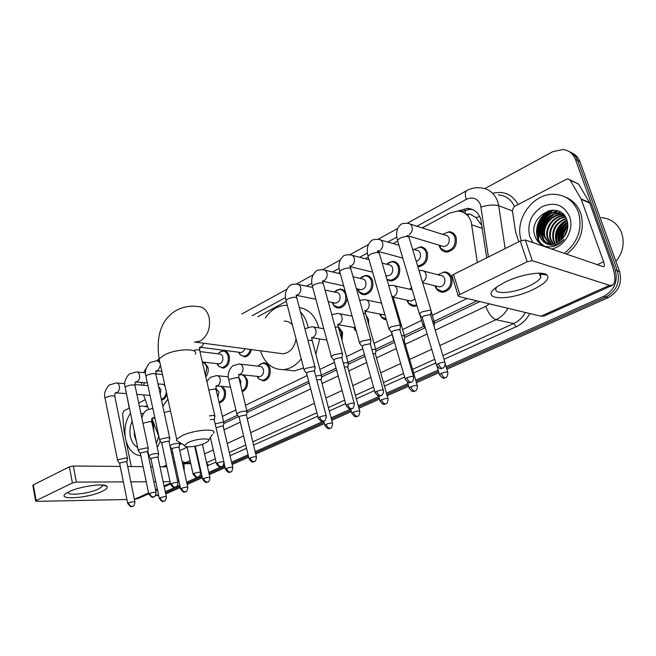 <?xml version="1.0" encoding="UTF-8"?>
<svg xmlns="http://www.w3.org/2000/svg" width="656" height="656" viewBox="0 0 656 656"><rect width="100%" height="100%" fill="white"/><g stroke="black" fill="none" stroke-linecap="round" stroke-linejoin="round"><path stroke-width="0.98" d="M416.978 305.762L414.51 306.278C411.222 306.254 408.811 304.614 407.294 301.358M386.351 319.808C383.719 319.538 381.726 318.111 380.365 315.528M366.122 315.372L368.516 319.447L368.729 324.622M356.388 331.518L354.355 329.132M338.357 327.008L342.637 332.362L341.973 340.226M260.096 364.277L263.515 362.866C266.697 362.875 268.87 364.793 270.026 368.615C270.846 375.388 268.64 379.512 263.433 380.988L258.497 378.66M244.073 374.978L247.361 379.931C248.198 385.703 246.5 389.656 242.261 391.796M222.925 386.499L225.41 390.894C226.148 397.397 224.114 401.357 219.301 402.784L219.178 402.792M448.089 272.929L444.169 271.879C447.876 272.019 450.426 274.011 451.812 277.865C452.935 285.852 449.95 290.641 442.841 292.248C439.192 292.166 436.642 290.272 435.19 286.582M166.911 394.592C165.779 397.807 163.975 399.602 161.515 399.955L161.466 399.963M204.237 362.186L207.944 367.286C208.641 370.952 207.927 374.15 205.795 376.88M220.268 351.772L223.27 350.624C226.222 350.657 228.222 352.493 229.264 356.134C230.002 362.752 227.886 366.761 222.925 368.164L218.555 366.138M251.363 349.582C250.28 353.945 248.05 356.388 244.672 356.897L240.039 354.65M387.835 263.081L392.55 261.375C395.953 261.523 398.282 263.433 399.537 267.082C400.537 274.848 397.7 279.489 391.009 281.014L387.048 279.809M423.956 247.894L420.225 246.812C423.686 246.984 426.064 248.903 427.343 252.544C428.393 260.514 425.408 265.262 418.397 266.787L417.864 266.771M361.456 277.037L365.843 275.438C369.189 275.569 371.468 277.463 372.69 281.129C373.649 288.697 370.935 293.232 364.547 294.741C361.817 294.724 359.726 293.396 358.283 290.756M347.131 298.25C346.352 304.023 343.637 307.279 338.972 308.017C336.471 308.025 334.503 306.852 333.068 304.482M453.025 233.044L448.917 231.716C452.435 231.921 454.854 233.839 456.166 237.472C457.257 245.656 454.124 250.518 446.769 252.052C443.161 251.871 440.701 249.936 439.389 246.246L439.364 246.156M482.209 227.214L481.66 225.336L475.895 217.53L469.811 214.004L466.547 214.151M477.33 262.523L471.164 221.72C468.72 215.053 464.251 211.494 457.765 211.043L449.729 213.052L422.243 227.903M223.63 421.824L237.62 415.15M246.828 410.746L308.681 381.218M321.391 375.15L336.069 368.147M348.041 362.424L364.498 354.568M375.683 349.23L394.026 340.472M404.358 335.536L423.76 326.278M434.141 321.317L476.978 300.866M222.368 416.421L235.889 409.902M245.508 405.269L307.197 375.544M319.874 369.435L334.511 362.383M346.458 356.626L362.866 348.721M374.018 343.35L392.099 334.642M402.62 329.566L421.595 320.431M432.312 315.265L467.113 298.496M151.971 418.544L158.949 436.921M143.574 394.904L148.543 409.057M144.386 382.678L143.615 385.302M407.729 235.75L406.654 236.324M397.511 241.269L393.206 243.597M378.528 251.519L377.225 252.224M368.106 257.152L365.22 258.71M339.792 272.453L338.234 273.29M323.285 281.375L322.85 281.604M297.119 295.503L296.397 295.897M286.221 301.399L257.898 316.7M201.089 347.393L199.457 348.27M157.67 370.853L155.71 371.911M238.686 374.937L239.62 374.51M216.177 386.474L216.931 385.949M335.962 290.534L340.054 289.025L345.31 291.69M486.695 257.841L480.725 218.924C478.298 212.364 473.878 208.854 467.457 208.37L458.068 211.06M461.357 211.617L470.049 209.313L473.009 209.723M538.297 241.957C535.099 229.871 538.478 219.481 548.441 210.789C538.478 219.481 535.099 229.871 538.297 241.957M484.858 188.592L552.614 151.757L562.832 149.519C568.916 150.273 573.123 153.586 575.46 159.449L615.262 270.141C618.091 281.654 614.237 290.395 603.725 296.364L446.072 366.606M129.232 408.048L126.764 395.117M158.522 494.739L155.488 495.575M438.142 370.14L415.691 380.144M407.909 383.612L386.441 393.182M378.799 396.585L358.266 405.736M350.747 409.082L331.108 417.839M323.449 421.25L255.184 451.664M248.099 454.821L231.576 462.185M224.582 465.301L222.343 466.301M221.261 466.785L208.756 472.353M201.835 475.436L198.948 476.723M197.882 477.199L186.665 482.193M179.826 485.243L176.341 486.793M175.283 487.269L165.287 491.721M571.548 152.815C575.533 154.48 578.321 157.44 579.929 161.688L619.592 271.65L617.435 270.903C620.256 282.367 616.419 291.075 605.931 297.02L446.465 367.926L605.931 297.02C616.419 291.075 620.256 282.367 617.435 270.903L577.706 160.572L617.435 270.903L615.262 270.141M569.301 151.667C573.295 153.34 576.091 156.308 577.706 160.572C576.091 156.308 573.295 153.34 569.301 151.667M158.686 495.501L155.989 495.526M438.528 371.452L416.068 381.439L438.528 371.452M408.278 384.9L386.802 394.453L408.278 384.9M379.152 397.856L358.611 406.991L379.152 397.856M351.091 410.336L331.428 419.077L351.091 410.336M324.031 422.366L255.471 452.853L324.031 422.366M248.378 456.002L231.855 463.349L248.378 456.002M224.844 466.465L209.01 473.509L224.844 466.465M202.089 476.584L186.919 483.333L202.089 476.584M180.072 486.375L165.525 492.845L180.072 486.375M539.322 235.143L539.371 232.929L539.322 235.143M543.873 219.26L546.571 215.644L543.873 219.26M548.17 213.954L553.106 210.109L548.17 213.954M434.288 323.375L479.921 301.571M179.588 444.637L181.638 443.661M223.762 423.604L238.628 416.527M246.968 412.558L309.132 382.965M321.53 377.061L336.544 369.91M348.188 364.367L364.998 356.364M375.831 351.206L394.551 342.293M404.506 337.553L425.006 327.795M549.794 210.453L541.389 219.826M537.953 229.436L538.879 242.162M619.592 271.65C622.405 283.08 618.583 291.748 608.112 297.668L446.859 369.221M438.921 372.747L416.437 382.719M408.647 386.179L387.155 395.716M379.504 399.11L358.947 408.237M351.419 411.574L331.756 420.299M324.351 423.587L255.758 454.026M248.657 457.175L232.126 464.505M225.115 467.621L209.272 474.649M202.343 477.724L187.165 484.456M180.318 487.498L165.763 493.96M505.432 281.957C520.708 274.405 542.889 270.756 547.022 275.02C549.851 278.734 545.185 283.597 533.033 289.599C507.687 302.039 477.15 299.718 497.888 286.213L505.432 281.957M496.871 286.918L496.346 287.713C491.664 295.011 513.492 293.642 529.376 285.86C535.345 282.998 539.142 280.243 540.782 277.586L540.446 274.142L538.51 273.199M518.814 241.752L515.641 232.109L512.32 210.314L514.206 206.599L566.423 179.268L568.063 178.908L570.113 180.17L581.093 198.891L589.564 202.63L611.9 264.688C615.697 275.897 615.877 282.769 612.442 285.278L609.522 285.327L532.295 260.694L527.178 261.736L520.249 241.031L525.341 240.006L603.717 266.844C604.561 266.229 604.52 264.524 603.586 261.736L581.093 198.891M569.761 179.695L578.658 184.131L589.564 202.63M612.442 285.278L544.111 316.003L540.921 316.217L458.634 296.463L458.175 295.717L459.774 294.519L527.178 261.736M452.156 276.373L451.943 275.676L453.526 274.454L520.249 241.031M601.339 217.628C611.064 218.563 617.829 223.647 621.634 232.864C624.848 242.999 622.946 252.535 615.927 261.473M521.381 240.547C513.73 219.842 533.18 192.47 554.935 194.356C566.194 195.34 574.016 201.31 578.412 212.257C582.766 228.632 578.034 242.367 564.217 253.454M565.16 196.997C572.557 199.916 577.739 205.328 580.708 213.225C585.054 229.543 580.339 243.22 566.563 254.266M551.311 246.795C556.263 246.025 560.519 243.565 564.07 239.415C556.821 246.164 549.958 246.959 543.488 241.802L550.614 244.024C556.378 243.901 561.069 241.178 564.693 235.873C567.809 230.855 568.58 225.672 567.005 220.326C560.29 198.858 527.637 215.898 534.779 235.611C537.543 243.507 543.053 247.238 551.311 246.795M533.049 242.671L529.761 236.611C526.858 223.868 531.089 213.823 542.471 206.476C554.869 201.564 563.914 204.959 569.621 216.66C574.566 229.411 564.742 246.713 551.442 249.034M562.372 214.102L559.707 213.708C548.613 212.733 538.707 226.213 542.315 236.332C543.357 239.604 545.349 242.089 548.293 243.786M562.028 213.905L558.986 213.413C547.883 212.446 537.969 225.935 541.577 236.07C542.668 239.489 544.775 242.031 547.899 243.704M563.676 214.971L562.577 214.873C551.516 213.897 541.643 227.312 545.251 237.39L549.908 243.991M563.356 214.733L561.864 214.578C550.794 213.602 540.913 227.033 544.521 237.128L549.498 243.958M564.816 216.004C553.91 215.529 544.677 228.624 548.154 238.431L551.581 244.007M564.603 215.726C553.582 214.848 543.857 228.173 547.432 238.177L551.155 244.024M565.636 217.259C555.37 218.268 547.924 230.412 551.032 239.473L553.336 243.802M565.431 216.923C554.976 217.587 547.12 229.977 550.318 239.21L552.885 243.876M566.415 218.776C556.157 222.958 551.983 230.199 553.885 240.498L555.165 243.351M566.226 218.374C555.64 222.368 551.286 229.657 553.18 240.244L554.697 243.491M567.096 220.596C558.272 225.352 554.812 232.331 556.723 241.523L557.116 242.605M566.932 220.113C557.739 224.746 554.099 231.798 556.017 241.269L556.616 242.827M563.988 214.963L556.805 212.536C545.677 211.56 535.747 225.106 539.363 235.266C540.61 239.137 543.07 241.843 546.743 243.392M564.636 215.758L556.075 212.241C544.939 211.265 535.001 224.828 538.617 234.996L543.488 241.802M563.496 214.43L562.75 214.2M563.463 214.389L562.405 214.02M567.604 222.827C560.814 227.493 558.018 233.7 559.224 241.441M567.497 222.22C560.06 227.058 557.124 233.577 558.674 241.777M567.817 225.754C563.725 229.452 561.659 234.053 561.626 239.563M567.809 224.926C563.012 228.919 560.741 233.987 560.987 240.129M566.956 231.092L565.111 235.209M567.473 229.1L563.939 236.972M567.801 226.435C564.603 229.953 562.741 234.143 562.192 239.014M567.629 222.966C561.88 227.78 559.15 233.889 559.429 241.301M565.759 221.211C558.863 226.599 555.894 233.503 556.854 241.925M560.339 211.978L554.541 213.848M552.139 215.258C544.603 220.965 541.446 228.329 542.676 237.349M557.616 210.781L551.721 212.651M549.343 214.036C541.676 219.809 538.486 227.263 539.773 236.406M552.278 210.133C535.927 214.184 530.876 239.055 544.259 246.025M567.76 226.992C564.923 230.281 563.201 234.143 562.594 238.595M567.678 223.335C562.233 228.026 559.593 233.938 559.748 241.088M567.12 220.67C559.363 226.181 556.091 233.462 557.297 242.523M560.618 212.134L555.722 213.602M553.844 214.561C544.865 220.67 541.38 228.764 543.373 238.825M558.035 210.92L552.893 212.413M551.032 213.356C541.946 219.522 538.42 227.698 540.47 237.866M553.279 210.109C536.551 213.651 531.007 239.063 544.619 246.148M187.977 442.579L184.541 445.457C184.131 448.171 198.169 446.564 205.09 443.153L207.731 441.586C213.184 437.527 196.546 438.298 187.977 442.579M179.564 442.382L176.39 440.414L176.743 439.364L181.671 435.863C193.668 429.77 217.882 427.933 213.471 433.304M292.387 324.851C290.05 322.252 287.287 321.005 284.097 321.104M265.36 317.955C270.682 310.099 277.283 305.909 285.155 305.36L287.328 305.401M300.456 311.862C303.753 315.331 306.122 319.71 307.549 324.999L308.033 327.057M299.325 307.549C308.681 309.181 315.077 315.61 318.513 326.844L318.775 327.869M279.39 353.305L283.195 353.814C290.059 352.682 294.347 347.721 296.053 338.939M301.219 358.775C296.159 365.351 290.214 368.959 283.376 369.607C272.281 369.664 264.639 363.391 260.44 350.788M319.718 338.963L315.848 354.224M303.621 368.008L294.487 370.894L287.287 370.058M410.238 224.114L445.006 235.102C447.007 235.209 448.368 236.299 449.114 238.358C449.721 242.982 447.95 245.729 443.792 246.59L441.521 245.91M442.579 234.331L448.163 232.134C451.467 232.331 453.739 234.126 454.969 237.538C455.994 245.221 453.05 249.78 446.146 251.215L440.389 248.148L439.069 245.172M431.312 311.329L430.426 310.091L421.939 311.854L419.364 313.773L420.045 314.962M444.932 362.399L430.803 315.503L430.164 314.618L424.038 315.897L422.169 317.274L422.39 318.021M412.542 249.116L416.33 250.198C418.29 250.297 419.635 251.379 420.357 253.446C421.004 257.357 419.635 259.997 416.232 261.375M414.01 249.534L419.471 247.238C422.726 247.402 424.949 249.198 426.154 252.617C427.138 260.096 424.334 264.548 417.757 265.983L417.626 265.983M400.586 326.253L399.619 325.048L391.263 326.795L388.877 328.582L389.508 329.697M413.501 376.552L400.053 330.353L399.356 329.492L393.329 330.755L391.591 332.043L391.796 332.74M382.169 263.089L388.672 264.77C390.599 264.852 391.911 265.926 392.616 268.001C393.174 272.388 391.566 275.003 387.794 275.864L385.933 275.405M386.466 264.204L391.796 261.81C394.994 261.949 397.175 263.737 398.356 267.164C399.291 274.446 396.626 278.8 390.353 280.227L386.884 279.267M371.034 340.603L369.992 339.439L361.768 341.161L359.537 342.826L360.128 343.883M383.284 390.156L370.484 344.63L369.73 343.801L363.785 345.048L362.169 346.245L362.358 346.901M353.035 276.75L361.964 278.833C363.859 278.907 365.146 279.973 365.835 282.047C366.376 286.328 364.834 288.894 361.235 289.739L359.545 289.37M359.89 278.349L365.089 275.873C368.221 275.996 370.369 277.775 371.517 281.211C372.411 288.312 369.861 292.576 363.875 293.986L359.103 291.863L357.454 288.902M342.588 354.42L341.473 353.289L333.371 354.994L331.296 356.544L331.838 357.545M354.215 403.243L342.014 358.381L341.21 357.569L335.355 358.807L333.847 359.923L334.019 360.538M325.056 290.075L336.184 292.428C338.037 292.478 339.3 293.544 339.972 295.626C340.48 299.8 339.013 302.309 335.569 303.146L334.035 302.842M334.232 292.01L339.3 289.468C342.366 289.567 344.466 291.338 345.589 294.782C346.442 301.711 344.006 305.876 338.283 307.279L333.797 305.384L332.067 302.449M315.183 367.721L314.003 366.63L306.016 368.319L304.081 369.771L304.581 370.706M326.229 415.838L314.593 371.616L313.732 370.837L307.967 372.059L306.565 373.1L306.713 373.674M214.947 416.38L213.512 415.437L209.461 415.879M223.958 461.849L214.282 420.037L213.241 419.364L210.338 419.684M244.721 348.697C244.048 350.993 242.81 352.264 241.014 352.518L239.965 352.387M250.207 349.427C249.182 353.502 247.091 355.773 243.942 356.249L240.424 355.011L238.497 352.198M199.932 351.575L219.416 353.994C221.08 354.01 222.204 355.044 222.794 357.11C223.204 360.841 222.007 363.104 219.211 363.9L218.251 363.785M218.087 353.83L219.145 352.616L222.507 351.075C225.27 351.108 227.148 352.83 228.132 356.249C228.813 362.456 226.828 366.22 222.179 367.532L218.858 366.417L216.915 363.637M202.425 362.333C204.606 362.875 206.066 364.564 206.812 367.401L205.476 375.494M169.806 438.282L168.256 437.413L160.925 438.995L159.605 439.979L159.925 440.635M177.948 482.537L169.109 441.832L167.985 441.217L162.696 442.365L161.819 443.456M148.33 448.696L146.731 447.868L139.507 449.434L138.252 450.36L138.555 450.975M156.079 492.369L147.625 452.197L146.46 451.607L141.245 452.747L140.417 453.772M158.555 386.589L160.909 389.574L160.203 394.182M158.17 384.81L159.408 384.006M163.467 384.367L165.041 386.064M127.543 458.782L125.895 457.986L118.761 459.536L117.588 460.405L117.867 460.988M134.915 501.881L126.821 462.234L125.624 461.668L120.483 462.792L119.695 463.759M166.304 391.804C165.804 395.863 164.139 398.356 161.319 399.291M423.825 271.108L440.422 275.446C442.521 275.52 443.964 276.643 444.743 278.833C445.375 283.343 443.686 286.049 439.668 286.951L437.519 286.426M434.51 322.539L433.657 321.407L432.558 321.317M437.839 274.774L443.44 272.338C446.916 272.461 449.311 274.331 450.615 277.947C451.664 285.442 448.86 289.944 442.193 291.444L436.306 288.55L434.912 285.778M434.092 326.417L434.354 322.768M424.137 323.851L422.858 325.179L423.563 326.032M394.658 285.811L412.239 289.845M404.719 336.766L403.793 335.667L401.603 335.667M409.369 289.263L411.566 287.607M417.282 385.605L404.211 340.751L402.841 339.915M414.969 299.021L411.222 301.137L409.278 300.71M393.551 338.832L393.912 340.087M416.691 304.794L413.838 305.507L408.327 302.957L406.802 300.169M376.036 350.468L375.035 349.402L371.87 349.566M387.967 398.602L375.503 354.388L374.781 353.625L373.026 353.666M384.859 314.618L382.013 314.486M386.138 319.078L381.3 316.823L379.676 314.027M348.385 363.67L347.319 362.637L343.277 363.006M367.081 318.775L367.532 320.358M359.734 411.115L347.836 367.524L347.065 366.786L344.359 367.007M356.274 331.108L353.469 327.377M321.719 376.405L320.587 375.396L315.741 375.995M338.693 328.172L341.464 332.477L341.423 338.225M332.518 423.177L321.153 380.193L320.333 379.48L316.782 379.931M240.293 364.129L259.743 366.392C261.547 366.392 262.769 367.483 263.417 369.648C263.876 373.469 262.63 375.798 259.694 376.626L258.628 376.519M247.132 412.009L245.82 411.107C241.736 411.271 238.735 412.189 236.832 413.846L237.201 414.576M258.111 366.204L258.997 365.171L262.761 363.342C265.754 363.35 267.787 365.146 268.87 368.738C269.641 375.093 267.574 378.963 262.687 380.341L258.931 379.07L256.988 376.339M256.439 456.871L246.517 415.625L245.565 414.986L240.211 416.134L239.169 417.396M239.104 378.258L240.818 380.964L240.58 384.801M223.926 423.079L222.556 422.21L215.16 423.833M238.669 375.076L240.252 374.691C243.179 374.691 245.164 376.478 246.213 380.054C247.009 385.047 245.623 388.672 242.056 390.935M232.782 467.351L223.286 426.646L222.294 426.031L216.078 427.778M215.922 388.721L218.924 391.927L217.874 397.2M215.873 386.679L217.177 385.974M221.17 386.335L224.27 391.025C224.992 396.773 223.245 400.472 219.022 402.112M179.744 444.169L178.26 443.366C174.635 443.538 171.864 444.317 169.945 445.711M187.78 487.269L179.072 447.63L178.006 447.064L172.872 448.179L171.995 449.229M171.88 448.95L170.134 446.474M158.695 454.206L157.169 453.435C153.283 453.673 150.527 454.485 148.912 455.871L149.183 456.445M166.353 496.756L158.014 457.626L156.915 457.076L151.848 458.183L151.019 459.167M69.011 491.721C79.565 486.367 104.747 482.873 106.985 486.358C108.027 487.654 106.461 489.294 102.295 491.295C87.65 498.593 54.497 500.438 66.625 493.033L69.011 491.721M68.24 492.107C66.1 496.256 88.913 493.82 98.589 488.974L102.418 486.252L102.336 485.03M125.198 436.847L124 430.885L122.647 413.583L123.82 410.877L129.429 407.942M138.711 403.087L145.165 399.709M184.041 463.661L184.172 470.828M178.735 480.208L177.71 480.758M148.756 493.779L138.498 498.396L134.398 499.339M170.035 481.668L163.147 481.701M155.775 481.734L153.84 481.742M146.255 481.783L130.823 481.848M123.361 481.881L76.358 482.094L72.406 482.964L69.372 466.842L73.316 465.99L120.237 466.441M32.866 485.506L33.349 484.882L36.129 500.61L72.406 482.964M36.129 500.61L35.604 500.987L36.67 501.364L126.92 499.495M33.349 484.882L69.372 466.842M127.69 466.514L143.098 466.662M150.683 466.736L152.618 466.752M159.982 466.826L166.862 466.892M131.29 466.547L126.059 441.012M140.835 455.789C133.16 454.887 128.068 449.27 125.567 438.962C123.869 429.229 125.526 420.635 130.519 413.182M139.416 406.441L141.876 405.974L147.797 406.999M145.091 406.146L147.526 406.261M151.651 419.873L153.471 424.99L153.93 431.886M137.637 447.408C134.004 445.473 131.594 441.849 130.405 436.543C129.388 431.156 129.986 426.056 132.2 421.259M134.25 431.099L134.431 435.674L136.391 441.381M153.775 426.753L153.209 428.491M153.438 425.482L152.848 426.826M140.917 413.542L143.574 413.46M153.734 426.662L151.766 421.726M158.662 436.42L156.44 443.636M148.428 453.591L147.977 453.878M160.335 441.217L157.276 447.572M148.723 454.993L148.248 455.174M134.464 432.115L136.235 440.627M482.39 228.444L471.885 224.86M465.678 213.79L464.792 210.076M180.785 444.071L180.416 442.907M475.895 217.53L479.798 216.628M461.939 211.298L459.331 210.371M488.4 256.98L480.586 204.943C477.675 198.407 472.902 196.546 466.277 199.358L416.855 226.205M466.851 190.568L466.662 190.675C471.049 188.247 475.682 187.321 480.545 187.87C488.843 188.608 494.567 193.184 497.732 201.597L498.708 205.722L512.418 210.945M407.269 223.245L466.662 190.675C465.047 191.929 464.915 194.824 466.277 199.358M493.607 193.044C504.464 190.937 512.631 194.775 518.117 204.549M514.452 206.468C511.057 199.358 505.637 195.488 498.199 194.865M529.794 313.543C526.506 319.652 521.938 324.064 516.092 326.778L443.989 359.283M435.814 362.965L413.6 372.977M404.572 377.044L384.449 386.122M374.535 390.591L356.364 398.774M345.63 403.62L329.296 410.984M317.791 416.166L253.61 445.096M246.533 448.286L230.067 455.707M216.037 462.029L207.288 465.899M199.727 466.047L199.096 465.834M603.725 296.364L608.112 297.668M575.46 159.449L579.929 161.688M158.112 494.919L158.563 494.911M507.957 308.304C505.005 313.519 501.02 317.307 496.01 319.677L513.648 323.556C518.584 321.26 522.512 317.57 525.423 312.494M481.069 207.001C488.302 204.918 494.181 204.492 498.708 205.722L505.145 248.599M190.101 460.553L185.558 462.644L190.584 462.718M198.424 462.824L199.006 462.833M182.147 461.619L185.558 462.644L182.573 463.571M435.231 330.198L485.809 306.352C488.507 313.658 491.91 318.103 496.01 319.677L439.848 345.54M431.722 349.279L409.656 359.439M400.685 363.572L380.693 372.78M370.837 377.323L352.78 385.638M342.104 390.55L325.868 398.028M314.437 403.292L250.617 432.681M243.589 435.92L227.214 443.464M213.257 449.893L204.574 453.895M197.71 457.052L197.185 457.298M206.583 462.767L215.299 458.806M229.313 452.46L245.754 445.006M252.814 441.808L316.905 412.755M328.385 407.548L344.695 400.152M355.413 395.289L373.551 387.065M383.448 382.579L403.547 373.477M412.55 369.385L434.731 359.332M442.89 355.634L513.648 323.556L516.092 326.778M396.814 237.087L387.721 242.031M367.417 253.06L359.652 257.275M339.119 268.435L332.592 271.978M311.846 283.244L306.491 286.155M285.54 297.537L252.068 315.716M144.148 382.661L144.189 383.243M171.446 452.615L172.807 452.984M179.744 450.672L187.132 447.187M224.024 429.795L240.293 422.12M247.279 418.823L310.69 388.926M322.047 383.571L338.176 375.962M348.771 370.968L366.704 362.514M376.495 357.897L396.347 348.533M405.252 344.334L427.163 334.002M485.809 306.352L489.351 303.835M206.64 463.013L208.526 465.416M468.794 214.602L467.425 215.332M540.921 316.217L609.522 285.327M453.526 274.454L459.774 294.519M597.009 264.794L603.586 261.736M589.785 203.114L581.323 199.375M525.341 240.006L532.295 260.694M578.658 184.131L570.113 180.17M539.035 234.036C539.232 227.575 541.389 221.72 545.505 216.464M547.309 214.414L552.614 210.117M194.414 342.227L200.424 340.948C207.813 335.774 210.699 327.91 209.1 317.373C207.058 310.173 203.155 306.549 197.407 306.516C189.207 305.491 181.704 307.074 174.898 311.264C161.073 320.399 155.833 336.413 159.17 359.316L159.793 362.145M195.275 354.248C199.326 347.893 175.406 348.566 163.869 355.306L156.833 360.603M438.315 363.621C439.241 366.245 440.488 367.795 442.037 368.262L442.693 368.172C442.39 367.754 444.637 369.148 445.129 363.047C444.924 361.866 442.652 362.063 438.315 363.621L436.388 364.908L436.593 365.556M430.992 310.288L409.213 238.103C408.745 235.857 405.654 235.906 399.93 238.243L397.495 240.383C395.691 233.192 396.732 227.985 400.603 224.754C401.374 223.573 403.801 223.114 407.876 223.368C409.918 223.466 411.312 224.59 412.066 226.746C412.763 230.018 411.788 232.65 409.147 234.635M419.364 313.773L397.864 241.613M406.909 377.749C407.802 380.324 409.041 381.833 410.615 382.268L411.287 382.169C410.992 381.735 413.132 383.194 413.682 377.159C413.436 376.027 411.173 376.216 406.909 377.749L405.121 378.938L405.301 379.545M400.299 325.278L379.553 254.11C379.037 251.937 375.962 251.994 370.32 254.274L368.049 256.258C366.327 249.403 367.409 244.27 371.304 240.867C372.05 239.711 374.461 239.227 378.537 239.407C380.537 239.489 381.899 240.613 382.637 242.769C383.293 245.992 382.35 248.567 379.808 250.494M388.877 328.582L368.385 257.423M376.716 391.32C377.577 393.854 378.807 395.322 380.406 395.724L381.095 395.617C380.119 396.216 383.916 394.838 383.448 390.73C383.153 389.631 380.915 389.828 376.716 391.32L375.052 392.427L375.216 393.001M370.771 339.685L351.001 269.518C350.435 267.418 347.377 267.476 341.825 269.706L339.701 271.551C338.037 265.016 339.16 259.965 343.08 256.389C343.81 255.25 346.204 254.741 350.279 254.856C352.239 254.93 353.576 256.045 354.289 258.202C354.912 261.383 354.002 263.901 351.55 265.762L350.206 266.344M359.537 342.826L340.005 272.65M347.664 404.383C348.492 406.876 349.722 408.311 351.345 408.68L352.042 408.565C353.018 408.852 353.789 407.253 354.363 403.776C354.027 402.727 351.796 402.923 347.664 404.383L346.114 405.416L346.261 405.949M342.35 353.559L323.498 284.36C322.875 282.326 319.833 282.392 314.372 284.565L312.387 286.295C310.772 280.079 311.936 275.094 315.88 271.346C316.594 270.231 318.98 269.698 323.047 269.747C324.966 269.805 326.278 270.912 326.967 273.076C327.565 276.209 326.68 278.677 324.31 280.489L322.76 281.096M331.296 356.544L312.666 287.32M319.702 416.954C320.497 419.414 321.719 420.808 323.359 421.152L324.064 421.029C324.991 421.341 325.753 419.774 326.36 416.339C325.983 415.33 323.761 415.535 319.702 416.954L318.25 417.921L318.39 418.421M314.97 366.917L296.979 298.66C296.315 296.692 293.289 296.774 287.902 298.898L286.049 300.505C284.499 294.478 285.696 289.567 289.657 285.778C290.346 284.671 292.724 284.114 296.791 284.105C298.669 284.155 299.948 285.262 300.62 287.426C301.194 290.51 300.333 292.929 298.045 294.683L296.323 295.298M304.081 369.771L286.303 301.465M217.521 462.898C218.218 465.202 219.407 466.482 221.097 466.728L221.843 466.572C222.663 466.892 223.393 465.448 224.04 462.234C223.516 461.373 221.343 461.594 217.521 462.898L216.496 464.022M203.95 343.285L201.687 346.77L199.654 347.262M214.807 415.756L199.818 351.058C199.891 349.812 198.079 349.517 194.373 350.173M194.151 473.402C194.824 475.674 196.013 476.928 197.71 477.15L198.465 476.994C199.26 477.306 199.99 475.887 200.638 472.73C200.08 471.902 197.915 472.123 194.151 473.402L193.192 474.46M171.569 483.562C172.216 485.801 173.397 487.023 175.103 487.228L175.857 487.064C176.62 487.4 177.341 485.998 178.022 482.873C177.432 482.078 175.275 482.308 171.569 483.562L170.658 484.546M160.474 365.269L158.145 370.304L156.21 370.738M169.683 437.741L155.964 374.691C155.054 373.092 152.126 373.223 147.182 375.084L145.911 376.175L146.05 376.831M159.605 439.979L145.911 376.175C144.55 371.583 145.903 367.057 149.978 362.604L157.014 360.611L159.875 362.538M149.724 493.386C150.355 495.583 151.528 496.781 153.233 496.977L153.996 496.805C154.742 497.133 155.456 495.756 156.144 492.681C155.521 491.918 153.381 492.156 149.724 493.386L148.871 494.312M148.223 448.187L135.095 385.941C134.144 384.4 131.233 384.539 126.354 386.359L125.157 387.384C123.82 382.956 125.198 378.496 129.273 373.986L136.3 371.952C137.899 371.96 138.982 373.018 139.531 375.15C139.933 377.946 139.228 380.07 137.407 381.505L135.571 381.931M138.252 450.36L125.28 387.999M128.592 502.881C129.199 505.054 130.364 506.235 132.077 506.399L132.84 506.227C133.578 506.555 134.283 505.202 134.972 502.176C134.324 501.446 132.2 501.676 128.592 502.881L127.781 503.759M127.444 458.306L114.874 396.839C113.898 395.347 110.995 395.494 106.182 397.274L105.05 398.249C103.746 393.985 105.132 389.574 109.224 385.023L116.235 382.948C117.801 382.948 118.851 384.006 119.384 386.122C119.761 388.877 119.072 390.968 117.317 392.37L115.563 392.772M117.588 460.405L105.165 398.823M441.324 373.297C442.226 375.839 443.423 377.323 444.916 377.758L445.522 377.684C445.244 377.257 447.433 378.635 447.909 372.698C447.695 371.608 445.498 371.804 441.324 373.297L439.446 374.527L439.627 375.117M418.971 270.428L421.611 270.526C423.735 270.592 425.186 271.74 425.974 273.97C426.671 277.209 425.711 279.759 423.104 281.629M423.423 285.18L423.251 284.622M410.902 386.769C411.763 389.27 412.96 390.722 414.477 391.124L415.1 391.033C414.822 390.599 416.913 392.034 417.437 386.163C417.183 385.105 415.002 385.31 410.902 386.769L409.147 387.909L409.311 388.467M388.721 285.557L392.665 285.344C394.748 285.401 396.175 286.541 396.937 288.779C397.593 291.969 396.667 294.462 394.158 296.274M404.465 335.88L394.059 300.243L392.624 298.939M381.612 399.734C382.44 402.194 383.629 403.612 385.17 403.981L385.81 403.883C385.482 403.497 387.581 404.875 388.114 399.119C387.819 398.102 385.646 398.315 381.612 399.734L379.98 400.8L380.127 401.324M359.685 300.325L364.777 299.636C366.811 299.677 368.205 300.817 368.951 303.047C369.574 306.188 368.672 308.64 366.253 310.395L365.056 310.887M375.798 349.632L365.868 314.47L364.834 313.273L363.309 313.191M353.395 412.23C354.199 414.649 355.38 416.027 356.946 416.38L357.594 416.265C358.545 416.552 359.308 414.994 359.865 411.599C359.529 410.623 357.372 410.836 353.395 412.23L351.87 413.223L352.01 413.715M331.772 314.732L337.873 313.42C339.865 313.453 341.227 314.577 341.948 316.815C342.547 319.907 341.669 322.309 339.332 324.015L337.955 324.54M348.172 362.883L338.685 328.189L337.586 327.024L335.126 327.041M326.196 424.268C326.975 426.646 328.148 427.999 329.73 428.319L330.386 428.204C331.296 428.507 332.051 426.982 332.633 423.628C332.264 422.694 330.116 422.907 326.196 424.268L324.892 425.654M304.917 328.779L311.912 326.729C313.863 326.745 315.183 327.869 315.889 330.099C316.454 333.15 315.61 335.503 313.355 337.159L311.821 337.692M321.522 375.667L312.453 341.415L311.297 340.284L308 340.456M250.19 457.921C250.895 460.192 252.052 461.455 253.667 461.709L254.356 461.57C255.2 461.865 255.93 460.43 256.529 457.248C256.053 456.412 253.938 456.633 250.19 457.921L249.108 459.061M246.984 411.394L239.046 378.438L237.71 377.413L230.133 379.078L228.821 380.177C227.345 374.502 228.714 369.664 232.937 365.663L239.202 364.006C241.014 364.006 242.244 365.105 242.892 367.319C243.384 370.246 242.605 372.469 240.563 373.986L238.768 374.461M236.832 413.846L228.977 380.857M226.558 468.376C227.238 470.623 228.395 471.853 230.018 472.09L230.707 471.943C231.519 472.263 232.232 470.844 232.872 467.703C232.355 466.9 230.256 467.121 226.558 468.376L225.541 469.45M206.878 381.521L210.289 377.323L216.546 375.626C218.317 375.617 219.514 376.716 220.145 378.922C220.613 381.8 219.85 383.981 217.874 385.466L216.078 385.917L216.029 389.328M223.786 422.513L216.185 389.967L214.791 388.975L208.829 389.959M203.713 478.495C204.369 480.7 205.517 481.914 207.148 482.127L207.845 481.98C208.641 482.291 209.346 480.897 209.986 477.806C209.444 477.035 207.353 477.265 203.713 478.495L202.753 479.503M181.605 488.285C182.245 490.458 183.385 491.647 185.025 491.836L185.73 491.68C186.501 491.992 187.206 490.622 187.846 487.588C187.28 486.842 185.197 487.072 181.605 488.285L180.695 489.228M170.511 410.976L164.18 412.452M160.212 497.756C160.827 499.897 161.958 501.061 163.606 501.241L164.312 501.077C165.05 501.405 165.755 500.061 166.419 497.051C165.82 496.338 163.746 496.567 160.212 497.756L159.351 498.65M154.718 417.216L152.397 418.151M158.596 453.731L151.897 422.366L150.363 421.48L142.951 423.218M152.807 408.319L146.575 410.131C143.828 412.386 142.286 415.158 141.95 418.454M134.39 499.314L148.576 492.927M155.538 489.786L157.309 488.991M164.057 485.948L170.347 483.119M162.778 466.851L166.476 465.129M73.316 465.99L76.358 482.094M340.054 289.025L342.834 289.632M365.843 275.438L368.91 276.168M392.55 261.375L395.937 262.269M223.27 350.624L225.024 350.845M263.515 362.866L265.459 363.096M470.049 209.313L467.457 208.37M182.589 463.636L190.814 463.743M198.653 463.849L199.235 463.858M173.405 461.627L174.849 462.341M141.622 385.129L141.475 382.423M143.525 372.665L146.206 368.155M397.692 228.501L377.987 239.309M368.393 244.565L349.787 254.774M340.177 260.047L322.613 269.682M312.986 274.954L296.397 284.056M286.762 289.337L241.818 313.994M540.446 274.142L547.022 275.02M540.782 277.586L539.412 273.527M451.943 275.676L458.175 295.717M556.075 212.241L556.805 212.536M558.978 213.413L559.699 213.708M561.864 214.578L562.577 214.873M184.541 445.457L176.39 440.414M159.17 359.316L176.743 439.364M283.376 369.607L294.487 370.894M283.195 353.814L196.177 342.252M208.641 440.201L212.388 434.469M430.771 314.896L431.14 311.584M442.693 368.172C441.939 367.253 441.062 371.772 436.388 364.908L422.169 317.274M443.792 246.59L406.917 235.504M440.356 245.557L440.389 248.148M446.146 251.215L448.392 251.879M422.103 317.447L419.266 314.019M378.028 250.764C378.381 250.01 378.766 250.731 379.176 252.921M398.938 245.229L380.66 240.014M400.029 329.788L400.422 326.491M411.287 382.169C410.418 381.284 409.762 385.703 405.121 378.938L391.591 332.043M402.768 258.095L377.585 251.264M417.757 265.983L420.037 266.59M391.525 332.198L388.787 328.804M349.722 266.074C349.976 265.442 350.288 266.221 350.665 268.402M369.041 259.702L352.206 255.356M370.46 344.105L370.886 340.825M381.095 395.617C380.168 394.781 379.586 399.069 375.052 392.427L362.169 346.245M387.794 275.864L385.753 275.364M372.624 272.15L350.279 266.689M390.353 280.227L392.657 280.784M362.112 346.393L359.455 343.039M322.44 280.834L323.195 283.31M340.325 273.782L324.794 270.157M367.967 276.561L370.255 277.103M341.997 357.889L342.448 354.625M352.042 408.565C351.034 407.753 350.632 411.968 346.114 405.416L333.847 359.923M361.235 289.739L356.397 288.673M343.687 285.868L322.801 281.268M358.52 289.14L359.103 291.863M363.875 293.986L366.196 294.495M333.789 360.062L331.214 356.741M296.135 295.069L296.709 297.685M312.707 287.467L298.365 284.442M341.907 290.034L344.211 290.526M314.585 371.165L315.052 367.918M324.064 421.029C323.006 420.258 322.67 424.358 318.25 417.921L306.565 373.1M335.569 303.146L328.213 301.686M315.872 299.234L296.332 295.348M333.059 302.646L333.797 305.384M338.283 307.279L340.62 307.738M306.508 373.231L303.999 369.951M199.637 347.278L199.637 350.304M214.291 419.692L214.848 416.527M221.843 466.572C220.588 465.899 220.621 469.696 216.406 463.636L210.42 437.478M199.744 347.196L241.014 352.518M239.145 352.28L240.424 355.011M243.942 356.249L246.279 356.536M218.21 353.846L219.145 352.616M224.147 351.28L226.451 351.575M198.465 476.994C197.194 476.346 197.235 480.061 193.11 474.099L187.042 446.769M219.211 363.9L202.343 361.973M217.472 363.695L218.858 366.417M222.179 367.532L224.508 367.795M200.564 472.369L194.709 446.252M156.038 370.861L155.816 374.035M158.916 360.825L157.916 360.71M202.827 362.432L205.115 362.686M169.117 441.537L169.707 438.413M175.857 487.064C174.553 486.44 174.676 490.081 170.585 484.21L161.737 443.071M156.202 370.747L161.794 371.263M161.696 443.161L159.547 440.11M135.275 382.095L134.956 385.326M162.508 374.519L155.792 373.863M145.55 372.862L137.129 372.034M147.633 451.927L148.24 448.827M153.996 496.805C152.356 495.993 153.75 500.118 148.797 493.993L140.343 453.411M135.464 381.964L147.362 382.94M164.697 384.473L157.965 383.883M140.302 453.493L138.203 450.475M115.161 392.977L114.751 396.265M147.944 385.671L134.857 384.547M124.829 383.686L116.998 383.014M126.829 461.98L127.461 458.905M132.84 506.227C131.184 505.448 132.586 509.482 127.715 503.455L119.63 463.415M115.366 392.837L126.444 393.584M150.035 395.404L136.874 394.387M161.343 399.422L163.041 399.545M119.589 463.497L117.539 460.52M431.181 311.518L434.223 321.596M445.522 377.684C444.809 376.757 444.055 381.169 439.446 374.527L437.027 366.401M439.668 286.951L422.694 282.769M419.955 314.929L422.948 324.966M436.191 286.098L436.306 288.55M425.482 328.369L422.858 325.179M442.193 291.444L444.538 292.01M447.728 372.108L445.244 363.859M392.6 296.537C392.903 295.626 393.288 296.537 393.756 299.251M404.186 340.234L404.572 336.987M415.1 391.033C414.313 390.156 413.657 394.436 409.147 387.909L407.442 382.013M411.222 301.137L392.19 296.955M391.32 331.944L393.379 339.078M408.024 300.432L408.327 302.957M393.895 340.029L393.288 339.283M413.838 305.507L416.207 306.016M364.646 310.69C364.851 309.919 365.171 310.87 365.589 313.535M381.554 303.154L366.573 300.013M375.486 353.904L375.896 350.673M385.81 403.883C384.941 403.038 384.457 407.245 379.98 400.8L378.61 395.921M383.76 314.823L365.113 311.165M380.816 314.249L381.3 316.823M337.692 324.343L338.43 327.311M352.1 316.085L339.496 313.724M347.819 367.073L348.254 363.859M357.594 416.265C356.684 415.461 356.249 419.553 351.87 413.223L350.706 408.909M355.331 327.705L337.988 324.679M354.527 327.565L355.183 330.173M311.674 337.512L312.231 340.595M323.802 328.713L313.379 326.967M321.145 379.775L321.604 376.585M338.726 327.639L339.718 327.803M330.386 428.204C329.386 427.417 329.148 431.443 324.769 425.195L323.711 421.168M326.86 340.07L311.83 337.742M238.784 374.42L238.874 377.758M258.308 366.228L258.997 365.171M246.517 415.289L247.033 412.157M264.589 363.555L266.967 363.842M254.356 461.57C253.216 460.865 253.2 464.653 249.018 458.683L239.071 416.962M259.694 376.626L239.128 374.461M257.701 376.421L258.931 379.07M239.022 417.06L236.775 413.993M262.687 380.341L265.09 380.587M228.354 376.831L217.546 375.724M223.294 426.334L223.827 423.227M241.916 374.863L244.286 375.117M230.707 471.943C229.567 471.262 229.551 474.969 225.459 469.097L224.106 463.259M216.168 385.851L230.486 387.196M242.22 391.607L242.663 391.648M207.845 481.98C206.673 481.324 206.722 484.956 202.671 479.167L195.267 446.154M219.047 402.218L220.916 402.358M209.912 477.478L202.392 444.251M162.836 406.244L167.895 399.061M179.342 442.341L179.629 443.661M179.08 447.359L179.654 444.292M185.73 491.68C184.5 491.041 184.639 494.632 180.63 488.917L171.913 448.868M152.159 418.282C151.725 418.389 151.602 419.578 151.782 421.841M158.022 457.371L158.613 454.321M164.312 501.077C163.073 500.446 163.262 503.997 159.285 498.355L150.946 458.831M152.323 418.175L154.939 418.266M147.846 450.828L148.912 455.871M150.913 458.913L148.863 455.986M102.451 485.038L106.985 486.358M102.418 486.252L102.172 485.022M155.718 490.647L157.489 489.852M164.238 486.818L170.535 483.989M32.825 485.284L35.604 500.987"/></g></svg>
